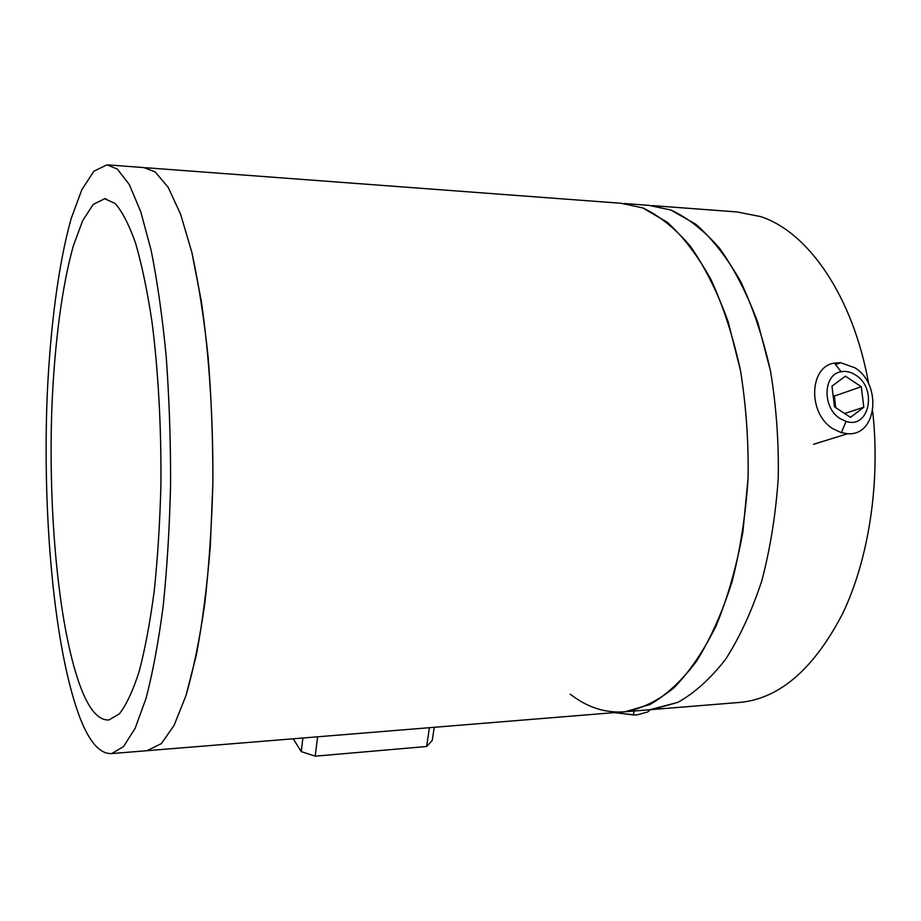 <?xml version="1.0" encoding="UTF-8"?>
<svg xmlns="http://www.w3.org/2000/svg" width="921" height="921" viewBox="0 0 921 921"><rect width="100%" height="100%" fill="white"/><g stroke="black" fill="none" stroke-linecap="round" stroke-linejoin="round"><path stroke-width="1.38" d="M649.846 709.734L677.914 702.32C694.687 692.96 710.575 678.616 725.598 659.286C739.782 637.182 751.87 610.957 761.863 580.598C770.324 548.34 775.793 514.114 778.257 477.907C778.844 441.366 776.253 405.735 770.486 371.002L757.925 322.834C747.035 293.603 734.21 268.69 719.428 248.106C703.897 230.354 687.653 217.644 670.695 209.965L648.637 205.325L624.288 203.506M737.997 702.562L741.014 702.309C780.214 698.072 814.072 668.531 842.588 613.674C868.722 559.254 880.591 482.788 872.682 411.25M868.745 384.161C853.065 295.768 807.763 231.747 760.631 216.596L737.088 211.945L651.884 205.567M143.837 167.587L155.154 171.893L168.152 187.285L180.597 214.202L191.856 252.377C198.568 283.069 204.013 318.033 208.158 357.29C211.416 398.252 212.981 440.353 212.855 483.583C211.726 526.375 208.998 566.691 204.669 604.521C199.523 639.98 193.295 670.361 185.961 695.654L174.092 725.334L161.417 743.558L147.061 750.684L161.417 743.558L174.092 725.334L185.961 695.654L196.369 654.969C202.401 622.769 207.041 586.585 210.299 546.429L212.855 483.583C213.315 418.859 209.194 355.034 201.239 300.718L191.856 252.377L180.597 214.202L168.152 187.285L155.154 171.893L143.837 167.587L108.517 164.94M622.423 711.968L625.186 711.749C641.741 708.756 658.02 700.754 674.022 687.745C689.553 671.789 703.632 651.066 716.25 625.578C727.694 597.614 736.57 566.403 742.89 531.97L748.082 478.206C748.646 441.309 746.091 405.332 740.438 370.277L728.12 321.659C717.447 292.153 704.876 267.032 690.393 246.275C675.185 228.396 659.286 215.606 642.697 207.893L621.111 203.276L642.697 207.893L667.207 222.203C683.129 236.49 697.761 255.681 711.081 279.765C723.319 306.428 733.104 336.602 740.438 370.277C746.091 405.332 748.646 441.309 748.082 478.206C745.676 514.77 740.323 549.319 732.034 581.876C722.248 612.511 710.413 638.967 696.541 661.243C681.828 680.723 666.274 695.159 649.869 704.553L625.186 711.749C605.661 713.361 587.356 707.512 570.283 694.192M615.838 712.509L633.349 715.018L637.286 714.846L647.728 711.956L650.295 709.711M635.455 714.972L614.192 712.647M840.194 418.641L846.077 421.392C869.424 429.393 877.598 388.259 855.632 375.043C850.843 371.923 845.996 370.818 841.08 371.739C822.937 374.271 822.154 407.957 840.194 418.641M854.803 367.755C882.272 384.276 877.137 436.174 847.746 433.71L841.391 432.686L833.125 428.841C807.694 413.874 808.937 366.5 834.438 363.093L840.597 362.69L854.803 367.755M845.42 376.171L831.974 386.141L834.495 406.829L850.509 417.351L863.829 407.209L861.273 386.716L845.42 376.171M835.727 407.635L834.322 396.088L833.079 395.27M834.322 396.088L861.273 386.716M844.661 413.506L863.829 407.209M117.37 169.096L106.997 164.824L93.873 171.237L81.831 189.714L71.251 218.323C58.437 263.774 50.241 327.588 47.155 396.421C42.366 517.015 54.362 650.802 80.069 718.035C89.544 742.349 100.09 754.195 111.706 753.574L123.541 746.574L135.168 728.258L146.036 698.348C152.748 672.814 158.447 642.133 163.155 606.306C167.104 568.061 169.591 527.296 170.592 484.009C170.673 440.273 169.199 397.699 166.183 356.266C162.338 316.571 157.318 281.227 151.113 250.224L140.752 211.703L129.308 184.568L117.37 169.096M81.934 690.623C90.108 710.736 99.088 720.51 108.897 719.969L119.362 713.844C126.327 704.991 132.935 690.842 139.186 671.421C145.081 649.029 150.1 622.182 154.244 590.868C157.733 557.47 159.966 521.862 160.922 484.055C161.371 426.814 158.205 370.127 151.942 321.429C147.279 290.737 141.811 264.615 135.537 243.063C128.975 224.528 122.136 211.312 115.044 203.414L104.718 198.717L93.24 204.393L82.66 220.66L73.323 245.93C61.983 286.201 54.673 343.211 51.979 404.941C47.777 513.204 58.944 632.969 81.934 690.623M741.014 702.309L652.667 709.504L677.914 702.32C694.687 692.96 710.575 678.616 725.598 659.286C739.782 637.182 751.87 610.957 761.863 580.598C770.324 548.34 775.793 514.114 778.257 477.907C778.844 441.366 776.253 405.735 770.486 371.002C763.002 337.65 753.033 307.752 740.553 281.319C726.945 257.431 712.014 238.389 695.746 224.194L670.695 209.965L648.637 205.325M317.595 736.8L315.201 756.176L426.619 746.494L429.416 727.694M434.24 727.302L432.271 740.415L426.619 746.494M293.189 738.792L301.248 751.582L302.871 737.997M315.201 756.176L301.248 751.582M111.706 753.574L652.667 709.504M145.495 167.703L621.111 203.276M633.349 715.018L634.132 711.024M846.077 421.392L841.391 432.686M847.746 433.71L813.554 444.279M840.597 362.69L835.577 364.578M841.08 371.739L834.438 363.093M104.718 198.717L106.053 198.809"/></g></svg>
